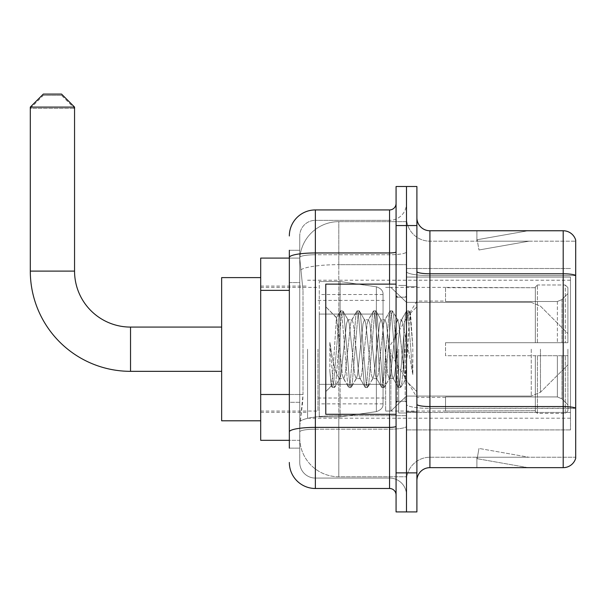 <?xml version="1.0" encoding="UTF-8"?>
<svg xmlns="http://www.w3.org/2000/svg" width="606" height="606" viewBox="0 0 606 606"><rect width="100%" height="100%" fill="white"/><g stroke="black" fill="none" stroke-linecap="round" stroke-linejoin="round"><path stroke-width="0.45" stroke-dasharray="3.03 2.27" d="M570.496 416.898L570.496 429.912L570.496 416.898M406.482 416.898L406.482 268.503L406.482 416.898M406.482 349.207L406.482 418.201L406.482 349.207M307.553 349.207L307.553 418.201L307.553 349.207M570.496 349.207L570.496 418.201L570.496 349.207M289.335 394.498L303.008 394.498L302.75 401.278L299.902 424.708L303.008 394.498L303.008 290.365L303.008 394.498L260.694 394.498L260.694 440.327L299.834 440.327L299.743 437.721A39.049 39.049 0 0 0 338.799 476.77L406.482 476.77L406.482 415.663L406.482 476.77L338.799 476.77L338.799 415.663L338.799 476.77A39.049 39.049 0 0 1 299.743 437.721L299.743 429.775L299.834 440.327L289.335 440.327M299.902 424.708L299.743 429.775L299.902 424.708M260.694 349.207L260.694 420.799L260.694 349.207M406.482 221.644L406.482 415.663L406.482 221.644L338.799 221.644L406.482 221.644M299.803 258.626L303.008 290.365L299.803 258.626A39.049 39.049 0 0 1 338.799 221.644A39.049 39.049 0 0 0 299.803 258.626A39.049 39.049 0 0 1 338.799 221.644L338.799 264.67L406.482 264.67L338.799 264.67L338.799 221.644M289.335 282.555L299.743 282.555L299.743 402.308L299.743 250.286L299.743 282.555L289.335 282.555L289.335 402.308L289.335 258.095L299.834 258.095L260.694 258.095L260.694 394.498M570.496 277.071L570.496 412.444L570.496 277.071L406.482 277.071L570.496 277.071M570.496 268.503L406.482 268.503L570.496 268.503M570.496 429.912L406.482 429.912L570.496 429.912M289.335 448.137L299.743 448.137L289.335 448.137L289.335 402.308L299.743 402.308L299.743 448.137L299.743 402.308L289.335 402.308M289.335 462.454A26.035 26.035 0 0 0 315.362 488.489L315.362 478.073A15.62 15.62 0 0 1 299.743 462.454L299.743 257.474L299.743 462.454A15.62 15.62 0 0 0 315.362 478.073L389.56 478.073L389.56 436.418L389.56 488.489A6.507 6.507 0 0 1 396.066 494.996L396.066 203.419L396.066 494.996M406.482 436.418L406.482 251.823L406.482 436.418M396.066 349.207L396.066 284.123L396.066 349.207M396.066 225.553L396.066 186.504L406.482 186.504L406.482 225.553L406.482 186.504L416.898 186.504L416.898 225.553L406.482 225.553L406.482 472.869L406.482 225.553L396.066 225.553L396.066 472.869L406.482 472.869L406.482 511.918L406.482 472.869L416.898 472.869L416.898 225.553M416.898 472.869L416.898 511.918L396.066 511.918L396.066 472.869M406.482 203.419L406.482 251.823L406.482 203.419A16.923 16.923 0 0 1 389.56 220.342A16.923 16.923 0 0 0 406.482 203.419A16.923 16.923 0 0 1 389.56 220.342L389.56 478.073L315.362 478.073L315.362 429.192L389.56 429.192A16.923 2.939 0 0 0 406.482 426.253A16.923 2.939 0 0 1 389.56 429.192L389.56 220.342L315.362 220.342L389.56 220.342M289.335 250.286L299.743 250.286L289.335 250.286L289.335 431.904A26.035 4.522 180 0 1 315.362 427.382L315.362 209.934A26.035 26.035 0 0 0 289.335 235.961A26.035 26.035 0 0 1 315.362 209.934L389.56 209.934A6.507 6.507 0 0 0 396.066 203.419A6.507 6.507 0 0 1 389.56 209.934L389.56 436.418L389.56 429.192L315.362 429.192L315.362 220.342L315.362 254.762L389.56 254.762A16.923 2.939 0 0 0 406.482 251.823A16.923 2.939 0 0 1 389.56 254.762L315.362 254.762L315.362 436.418L315.362 427.382L389.56 427.382A6.507 1.129 0 0 0 396.066 426.253M315.362 488.489L389.56 488.489M289.335 431.904L289.335 436.418M299.743 235.961L299.743 257.474L299.743 235.961A15.62 15.62 0 0 1 315.362 220.342A15.62 15.62 0 0 0 299.743 235.961A15.62 15.62 0 0 1 315.362 220.342M406.482 494.996A16.923 16.923 0 0 0 389.56 478.073A16.923 16.923 0 0 1 406.482 494.996A16.923 16.923 0 0 0 389.56 478.073M416.898 349.207L416.898 286.729L416.898 349.207M398.672 349.207L398.672 412.989L398.672 349.207M406.482 415.595L406.482 271.526L406.482 415.595M416.898 404.293L416.898 271.526L416.898 404.293A13.014 2.257 0 0 0 429.912 406.55L563.201 406.55A13.014 2.257 180 0 1 575.7 408.179L429.912 408.361L429.912 457.25A23.429 23.429 0 0 0 406.482 480.679A23.429 23.429 0 0 1 429.912 457.25L575.7 457.25L575.7 240.127A13.014 13.014 0 0 0 563.201 230.757L563.201 467.658A13.014 13.014 0 0 0 575.7 458.287L575.7 415.595L575.7 457.25L429.912 457.25L429.912 230.757A13.014 13.014 0 0 1 416.898 217.743L416.898 271.526L416.898 217.743M406.482 217.743L406.482 271.526L406.482 217.743A23.429 23.429 0 0 0 429.912 241.173A23.429 23.429 0 0 1 406.482 217.743A23.429 23.429 0 0 0 429.912 241.173L429.912 408.361A23.429 4.068 0 0 1 406.482 404.293A23.429 4.068 0 0 0 429.912 408.361L429.912 241.173L575.7 241.173L429.912 241.173M527.159 467.506A10.416 10.416 0 0 0 528.97 467.658L476.899 467.658L528.97 467.658A10.416 10.416 0 0 1 527.159 467.506A10.416 10.416 0 0 0 528.97 467.658A10.416 10.416 0 0 1 527.159 467.506A10.416 10.416 0 0 0 528.97 467.658A10.416 10.416 0 0 1 527.159 467.506A10.416 10.416 0 0 0 528.97 467.658A10.416 10.416 0 0 1 527.159 467.506A10.416 10.416 0 0 0 528.97 467.658A10.416 10.416 0 0 1 527.159 467.506L477.164 458.689L527.159 467.506M476.899 457.25L476.899 467.658L476.899 457.25L477.422 457.25L477.164 458.689L477.422 457.25L476.899 457.25L476.899 467.658L476.899 457.25L477.422 457.25L477.164 458.689L477.422 457.25L476.899 457.25L476.899 467.658L476.899 457.25L477.422 457.25L477.164 458.689L477.422 457.25L476.899 457.25L476.899 467.658L476.899 457.25L477.422 457.25L477.164 458.689L477.422 457.25L476.899 457.25L476.899 467.658L476.899 457.25L477.422 457.25L477.164 458.689L477.422 457.25L476.899 457.25M563.201 467.658L429.912 467.658L429.912 408.361L575.7 408.361L575.7 275.412A13.014 2.257 180 0 0 563.201 273.783L429.912 273.783A13.014 2.257 0 0 1 416.898 271.526M575.7 240.127A13.014 13.014 0 0 0 563.201 230.757L429.912 230.757M528.97 230.757L476.899 230.757L528.97 230.757A10.416 10.416 0 0 0 527.159 230.916A10.416 10.416 0 0 1 528.97 230.757A10.416 10.416 0 0 0 527.159 230.916A10.416 10.416 0 0 1 528.97 230.757A10.416 10.416 0 0 0 527.159 230.916A10.416 10.416 0 0 1 528.97 230.757A10.416 10.416 0 0 0 527.159 230.916A10.416 10.416 0 0 1 528.97 230.757A10.416 10.416 0 0 0 527.159 230.916A10.416 10.416 0 0 1 528.97 230.757M416.898 480.679A13.014 13.014 0 0 1 429.912 467.658M528.97 457.25L477.422 457.25L528.97 457.25L477.422 457.25L528.97 457.25L477.422 457.25L528.97 457.25L477.422 457.25L528.97 457.25L477.422 457.25L528.97 457.25L478.975 448.432L477.422 457.25L478.975 448.432L477.422 457.25L478.975 448.432L477.422 457.25L478.975 448.432L477.422 457.25L478.975 448.432L477.422 457.25L478.975 448.432L528.97 457.25M477.422 241.173L476.899 241.173L477.422 241.173L476.899 241.173L477.422 241.173L476.899 241.173L477.422 241.173L476.899 241.173L477.422 241.173L476.899 241.173L477.422 241.173L477.164 239.734L527.159 230.916L477.164 239.734L477.422 241.173L477.164 239.734L527.159 230.916L477.164 239.734L477.422 241.173L477.164 239.734L527.159 230.916L477.164 239.734L477.422 241.173L477.164 239.734L527.159 230.916L477.164 239.734L477.422 241.173L477.164 239.734L527.159 230.916L477.164 239.734L477.422 241.173L528.97 241.173L477.422 241.173L528.97 241.173L477.422 241.173L528.97 241.173L477.422 241.173L528.97 241.173L477.422 241.173L528.97 241.173L477.422 241.173L478.975 249.983L477.422 241.173M476.899 230.757L476.899 241.173L476.899 230.757M528.97 241.173L478.975 249.983L528.97 241.173M396.066 414.292L325.778 414.292L325.778 284.123L325.778 391.643L325.778 284.123L396.066 284.123M356.139 349.207L353.389 323.733L352.01 319.794L351.571 320.165L350.632 323.733L345.117 374.682L343.746 378.629L343.307 378.258L342.367 374.682L336.436 317.779L332.724 374.659L331.452 385.969L329.846 371.054L329.846 342.148L330.944 349.207C333.308 365.024 335.929 374.394 338.799 377.318L338.799 349.207L338.799 377.318L339.61 378.629L338.799 377.318C335.929 374.394 333.308 365.024 330.944 349.207L329.846 342.148L333.065 382.431L334.444 387.575L333.065 382.431L329.846 342.148L329.846 371.054L330.997 382.431L332.043 387.287L330.997 382.431L329.846 371.054L331.232 385.893L332.376 387.575L331.232 385.893L325.778 391.643L331.452 385.969L332.724 374.659L336.436 317.779L340.307 311.136L339.262 315.984L333.755 382.431L332.376 387.575L334.785 387.287L332.376 387.575L333.755 382.431L339.262 315.984L340.64 310.84L336.436 317.779L325.778 306.772L336.694 317.688L338.799 340.027L338.799 349.207L338.799 340.027L342.367 374.682L343.307 378.258L348.571 387.287L347.533 382.431L342.019 315.984L340.64 310.84L342.708 310.84L341.329 315.984L335.822 382.431L334.785 387.287L340.042 378.258L339.61 378.629L343.746 378.629L348.571 387.287L347.533 382.431L342.019 315.984L340.64 310.84L342.708 310.84L341.329 315.984L335.822 382.431L334.785 387.287L339.61 378.629L343.746 378.629L345.117 374.682L350.632 323.733L351.571 320.165L356.836 311.136L355.798 315.984L350.283 382.431L348.912 387.575L348.571 387.287L350.972 387.575L349.594 382.431L344.087 315.984L342.708 310.84L348.314 320.165L347.874 319.794L346.496 323.733L340.989 374.682L340.042 378.258L340.989 374.682L346.496 323.733L347.874 319.794L352.01 319.794L356.836 311.136L355.798 315.984L350.283 382.431L348.912 387.575L350.972 387.575L349.594 382.431L344.087 315.984L343.049 311.136L347.874 319.794L352.01 319.794L353.389 323.733L358.896 374.682L359.835 378.258L358.896 374.682L356.139 349.207M352.01 349.207L349.253 323.733L348.314 320.165L349.253 323.733L354.76 374.682L356.139 378.629L354.76 374.682L352.01 349.207M372.675 349.207L369.918 323.733L368.539 319.794L368.107 320.165L367.16 323.733L361.653 374.682L360.275 378.629L359.835 378.258L365.1 387.287L364.062 382.431L358.555 315.984L357.176 310.84L356.836 311.136L359.237 310.84L357.866 315.984L352.351 382.431L350.972 387.575L356.578 378.258L356.139 378.629L360.275 378.629L365.1 387.287L364.062 382.431L358.555 315.984L357.176 310.84L359.237 310.84L357.866 315.984L352.351 382.431L351.313 387.287L356.139 378.629L360.275 378.629L361.653 374.682L367.16 323.733L368.107 320.165L373.364 311.136L372.326 315.984L366.819 382.431L365.441 387.575L365.1 387.287L367.509 387.575L366.13 382.431L360.615 315.984L359.237 310.84L364.842 320.165L364.403 319.794L363.032 323.733L357.517 374.682L356.578 378.258L357.517 374.682L363.032 323.733L364.403 319.794L368.539 319.794L373.364 311.136L372.326 315.984L366.819 382.431L365.441 387.575L367.509 387.575L366.13 382.431L360.615 315.984L359.578 311.136L364.403 319.794L368.539 319.794L369.918 323.733L375.425 374.682L376.371 378.258L375.425 374.682L372.675 349.207M368.539 349.207L365.782 323.733L364.842 320.165L365.782 323.733L371.296 374.682L372.675 378.629L371.296 374.682L368.539 349.207M389.203 349.207L386.446 323.733L385.068 319.794L384.636 320.165L383.696 323.733L378.182 374.682L376.803 378.629L376.371 378.258L381.636 387.287L380.591 382.431L375.084 315.984L373.705 310.84L373.364 311.136L375.773 310.84L374.394 315.984L368.88 382.431L367.509 387.575L373.107 378.258L372.675 378.629L376.803 378.629L381.636 387.287L380.591 382.431L375.084 315.984L373.705 310.84L375.773 310.84L374.394 315.984L368.88 382.431L367.842 387.287L372.675 378.629L376.803 378.629L378.182 374.682L383.696 323.733L384.636 320.165L389.9 311.136L388.855 315.984L383.348 382.431L381.969 387.575L381.636 387.287L384.037 387.575L382.659 382.431L377.152 315.984L375.773 310.84L381.371 320.165L380.939 319.794L379.561 323.733L374.046 374.682L373.107 378.258L374.046 374.682L379.561 323.733L380.939 319.794L385.068 319.794L389.9 311.136L388.855 315.984L383.348 382.431L381.969 387.575L384.037 387.575L382.659 382.431L377.152 315.984L376.106 311.136L380.939 319.794L385.068 319.794L386.446 323.733L391.961 374.682L392.9 378.258L391.961 374.682L389.203 349.207M385.068 349.207L382.318 323.733L381.371 320.165L382.318 323.733L387.825 374.682L389.203 378.629L387.825 374.682L385.068 349.207M403.876 330.308L403.876 371.433L398.846 323.733L397.468 319.794L396.089 323.733L390.582 374.682L389.203 378.629L393.339 378.629L398.165 387.287L397.127 382.431L391.612 315.984L390.234 310.84L389.9 311.136L392.302 310.84L390.923 315.984L385.416 382.431L384.037 387.575L389.635 378.258L389.203 378.629L393.339 378.629L398.165 387.287L397.127 382.431L391.612 315.984L390.234 310.84L392.302 310.84L390.923 315.984L385.416 382.431L384.378 387.287L389.635 378.258L390.582 374.682L396.089 323.733L397.468 319.794L401.604 319.794L400.225 323.733L394.711 374.682L393.339 378.629L394.711 374.682L400.225 323.733L401.164 320.165L406.429 311.136L405.391 315.984L399.877 382.431L398.506 387.575L398.165 387.287L400.566 387.575L399.187 382.431L393.68 315.984L392.302 310.84L397.907 320.165L397.468 319.794L401.604 319.794L406.429 311.136L405.391 315.984L399.877 382.431L398.506 387.575L400.566 387.575L399.187 382.431L393.68 315.984L392.643 311.136L397.907 320.165L398.846 323.733L405.058 379.795L407.679 349.207L409.027 324.399L410.52 313.453L412.83 347.003L412.83 374.629L408.27 349.207L403.876 330.308L402.982 323.733L401.604 319.794L402.982 323.733L403.876 330.308L403.876 371.433L405.316 379.704L409.027 324.399L410.292 313.378L412.83 347.003L410.209 315.984L408.83 310.84L407.459 315.984L401.945 382.431L400.566 387.575L401.945 382.431L407.459 315.984L408.83 310.84L410.209 315.984L412.83 347.003L412.83 374.629L408.149 315.984L406.77 310.84L406.429 311.136L408.83 310.84L406.77 310.84L408.149 315.984L412.83 374.629L408.27 349.207L403.876 330.308M221.644 420.799L260.694 420.799L221.644 420.799L221.644 277.616L221.644 420.799L221.644 277.616L221.644 420.799L221.644 327.081L130.532 327.081L130.532 371.334A100.232 100.232 0 0 1 30.3 271.109L30.3 108.398L74.553 108.398L30.3 108.398L43.314 95.384L61.539 95.384L74.553 108.398L74.553 271.109L74.553 107.095L30.3 107.095L74.553 107.095L61.539 94.081L43.314 94.081L61.539 94.081L43.314 94.081L30.3 107.095L74.553 107.095M221.644 277.616L260.694 277.616L221.644 277.616L221.644 349.207L221.644 327.081L130.532 327.081A55.972 55.972 0 0 1 74.553 271.109L30.3 271.109L30.3 107.095M445.531 342.701L445.531 349.207L445.531 342.701L557.384 342.701L445.531 342.701L535.348 342.701L535.348 287.07L535.348 342.701L537.431 342.701L537.431 284.979L537.431 342.701L445.531 342.701L445.531 355.714L535.348 355.714L535.348 410.694L535.348 355.714L445.531 355.714L445.531 342.701M445.531 301.493L557.384 301.493L445.531 301.493L445.531 287.38L535.348 287.721L535.348 287.07L535.348 287.721L445.531 287.721L445.531 301.493M385.658 349.207L385.658 411.042L385.658 349.207M535.348 410.694L445.531 411.042L535.348 410.694L535.348 411.353L537.431 413.443L565.284 413.443L567.89 410.823L567.89 355.714L567.89 410.823L565.284 413.443L565.284 355.714L565.284 413.443L537.431 413.443L537.431 355.714L537.431 413.443L535.348 411.353L535.348 355.714L535.348 410.694M317.968 349.207L317.968 411.042L317.968 349.207M537.431 355.714L565.284 355.714L537.431 355.714M537.431 284.979L535.348 287.07L537.431 284.979L565.284 284.979L565.284 342.701L565.284 284.979L537.431 284.979M537.431 342.701L565.284 342.701L537.431 342.701M567.89 355.714L565.284 355.714L567.89 355.714L567.89 410.823L567.89 404.8L561.989 398.854L557.384 396.93L561.989 398.854L567.89 404.8L567.89 355.714L561.989 355.714L567.89 355.714M565.284 342.701L567.89 342.701L567.89 287.592L567.89 342.701L565.284 342.701M567.89 287.592L565.284 284.979L567.89 287.592L567.89 342.701L567.89 287.592M561.989 299.569L567.89 293.615L561.989 299.569L557.384 301.493L561.989 299.569L561.989 342.701L567.89 342.701L557.384 342.701L561.989 342.701L561.989 299.569M557.384 355.714L445.531 355.714L445.531 349.207L445.531 355.714L557.384 355.714L557.384 396.93L445.531 396.93L557.384 396.93L557.384 355.714M445.531 396.93L445.531 410.694L445.531 396.93M61.539 95.384L43.314 95.384M340.095 384.355L340.095 281.525L340.095 314.067L376.364 314.067L376.364 286.797C381.03 288.388 383.257 290.963 383.053 294.524L383.053 314.067L319.271 314.067L319.271 416.898L319.271 384.355L383.053 384.355L383.053 403.876L383.053 294.539L383.053 314.067L319.271 314.067L319.271 403.876L319.271 384.355L383.053 384.355L383.053 403.876L383.053 294.539L383.053 314.067L319.271 314.067L319.271 416.898L319.271 384.355L383.053 384.355L383.053 403.876L383.053 294.539L383.053 314.067L319.271 314.067L319.271 403.876L319.271 384.355L340.095 384.355L340.095 281.525L340.095 314.067L319.271 314.067L319.271 281.525L319.271 416.898L319.271 384.355L383.053 384.348L383.053 403.891C383.257 407.452 381.03 410.027 376.364 411.618L376.364 384.355L383.053 384.355L383.053 403.891C383.257 407.452 381.03 410.027 376.364 411.618L376.364 384.355L383.053 384.355L383.053 403.891C383.257 407.452 381.03 410.027 376.364 411.618L376.364 384.355L340.095 384.355L340.095 416.898L340.095 281.525L340.095 314.067L319.271 314.067L319.271 403.876L319.271 384.355L376.364 384.355M130.532 371.334L221.644 371.334L130.532 371.334A100.232 100.232 0 0 1 30.3 271.109L74.553 271.109L30.3 271.109M130.532 327.081A55.972 55.972 0 0 1 74.553 271.109M567.89 349.207L567.89 364.827L567.89 349.207M390.862 349.207L390.862 411.042L390.862 349.207M376.364 314.067L376.364 286.797L376.364 314.067L340.095 314.067M570.496 412.444L406.482 412.444L570.496 412.444M338.799 415.663A39.049 6.78 180 0 0 300.212 421.397A39.049 6.78 180 0 1 338.799 415.663L406.482 415.663L338.799 415.663L338.799 264.67L338.799 415.663M300.765 269.912A39.049 6.78 180 0 1 338.799 264.67A39.049 6.78 180 0 0 300.765 269.912M299.743 437.721A39.049 39.049 0 0 0 338.799 476.77M289.335 290.365L260.694 290.365M289.335 257.474A26.035 4.522 180 0 1 315.362 252.96L389.56 252.96A6.507 1.129 -0 0 0 396.066 251.823M389.56 414.292L389.56 284.123M315.362 254.762A15.62 2.712 180 0 0 299.743 257.474A15.62 2.712 180 0 1 315.362 254.762M315.362 429.192A15.62 2.712 180 0 0 299.743 431.904A15.62 2.712 180 0 1 315.362 429.192M315.362 478.073A15.62 15.62 0 0 1 299.743 462.454M575.7 275.594L429.912 275.594A23.429 4.068 0 0 1 406.482 271.526A23.429 4.068 0 0 0 429.912 275.594L575.7 275.594M406.482 480.679A23.429 23.429 0 0 1 429.912 457.25M405.179 349.207L405.179 401.278L405.179 349.207M397.369 349.207L397.369 401.278L397.369 349.207M557.384 301.493L557.384 342.701L557.384 301.493M561.989 355.714L561.989 398.854L561.989 355.714M319.271 281.525L340.095 281.525L376.364 286.797C381.03 288.388 383.257 290.963 383.053 294.524L383.053 314.067L383.053 294.524C383.257 290.963 381.03 288.388 376.364 286.797L340.095 281.525L319.271 281.525L340.095 281.525L376.364 286.797L376.364 411.618L376.364 286.797L376.364 411.618L340.095 416.898L319.271 416.898L340.095 416.898L376.364 411.618L340.095 416.898L319.271 416.898M540.461 349.207L540.461 392.256L540.461 349.207M531.257 349.207L531.257 396.066L531.257 349.207M307.553 280.222L570.496 280.222M260.694 286.077L307.553 286.077M260.694 412.338L307.553 412.338M307.553 418.201L570.496 418.201M396.066 297.145L406.482 297.145L396.066 297.145M396.066 401.278L406.482 401.278L396.066 401.278M406.482 286.729L416.898 286.729L406.482 286.729M398.672 412.989L406.482 412.989L398.672 412.989M398.672 285.426L406.482 285.426L398.672 285.426M406.482 411.686L416.898 411.686L406.482 411.686M397.369 297.145L405.179 297.145L406.482 295.842L405.179 297.145L397.369 297.145L396.066 295.842M397.369 401.278L405.179 401.278L406.482 402.581L405.179 401.278L397.369 401.278L396.066 402.581M410.292 313.378L416.898 306.772L410.292 313.378M405.05 379.803L416.898 391.643L405.05 379.803M405.323 379.704L400.907 387.287L405.323 379.704M410.52 313.453L409.171 311.136L410.52 313.453M445.531 397.369L416.898 397.369L387.961 349.207L416.898 301.046L445.531 301.046M385.658 411.042L390.862 411.042L406.482 396.066L531.257 396.066L406.482 396.066L390.862 411.042L385.658 411.042L445.531 411.042M317.968 398.021L385.658 398.021M260.694 411.042L317.968 411.042M260.694 287.38L317.968 287.38M317.968 300.394L385.658 300.394M385.658 287.38L390.862 287.38L406.482 302.349L531.257 302.349L406.482 302.349L390.862 287.38L385.658 287.38L445.531 287.38M383.053 294.539L319.271 294.539M383.053 403.876L319.271 403.876M567.89 364.827L540.461 392.256L531.257 396.066L540.461 392.256L567.89 364.827M531.257 302.349L540.461 306.159L567.89 333.588L540.461 306.159L531.257 302.349"/><path stroke-width="0.91" d="M289.335 282.555L289.335 250.286L289.335 258.095L260.694 258.095L260.694 440.327L289.335 440.327M289.335 448.137L289.335 250.286M396.066 472.869L396.066 511.918L406.482 511.918L406.482 472.869L406.482 511.918L416.898 511.918L416.898 472.869L406.482 472.869L406.482 225.553L406.482 472.869L396.066 472.869L396.066 225.553L406.482 225.553L406.482 186.504L406.482 225.553L416.898 225.553L416.898 472.869M416.898 225.553L416.898 186.504L396.066 186.504L396.066 225.553M289.335 235.961A26.035 26.035 0 0 1 315.362 209.934L315.362 488.489L389.56 488.489L389.56 414.292M315.362 209.934L389.56 209.934A6.507 6.507 0 0 0 396.066 203.419M289.335 436.418L289.335 402.308M396.066 494.996A6.507 6.507 0 0 0 389.56 488.489M315.362 488.489A26.035 26.035 0 0 1 289.335 462.454M416.898 480.679A13.014 13.014 0 0 1 429.912 467.658L563.201 467.658L563.201 230.757L429.912 230.757A13.014 13.014 0 0 1 416.898 217.743A13.014 13.014 0 0 0 429.912 230.757L429.912 467.658M575.7 240.127A13.014 13.014 0 0 0 563.201 230.757A13.014 13.014 0 0 1 575.7 240.127L575.7 458.287A13.014 13.014 0 0 1 563.201 467.658M416.898 271.526A13.014 2.257 0 0 0 429.912 273.783L563.201 273.783A13.014 2.257 180 0 1 575.7 275.412L575.7 408.179A13.014 2.257 180 0 0 563.201 406.55L429.912 406.55A13.014 2.257 0 0 1 416.898 404.293M221.644 371.334L130.532 371.334A100.232 100.232 0 0 1 30.3 271.109L30.3 107.095L43.314 94.081L61.539 94.081L74.553 107.095L30.3 107.095M130.532 371.334L130.532 327.081A55.972 55.972 0 0 1 74.553 271.109L74.553 107.095M260.694 277.616L221.644 277.616L221.644 420.799L260.694 420.799M396.066 284.123L325.778 284.123L325.778 414.292L396.066 414.292M289.335 290.365L260.694 290.365M289.335 394.498L260.694 394.498M396.066 426.253A6.507 1.129 0 0 1 389.56 427.382L315.362 427.382A26.035 4.522 180 0 0 289.335 431.904M289.335 257.474A26.035 4.522 180 0 1 315.362 252.96L389.56 252.96L389.56 209.934M389.56 284.123L389.56 252.96A6.507 1.129 0 0 0 396.066 251.823M30.3 271.109L74.553 271.109M221.644 327.081L130.532 327.081M397.369 297.145L396.066 295.842M397.369 401.278L396.066 402.581"/></g></svg>

